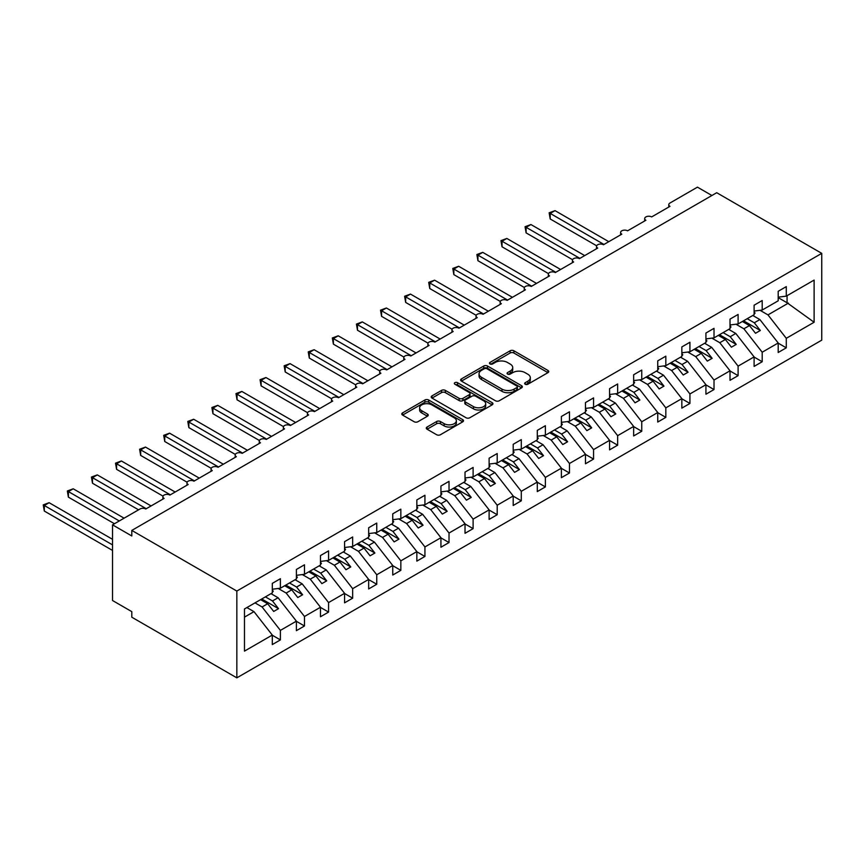 <?xml version="1.0" encoding="UTF-8"?>
<svg xmlns="http://www.w3.org/2000/svg" width="865" height="865" viewBox="0 0 865 865"><rect width="100%" height="100%" fill="white"/><g stroke="black" fill="none" stroke-linecap="round" stroke-linejoin="round"><path stroke-width="1.3" d="M525.206 384.244A1.871 1.081 0 0 0 527.855 384.244L547.956 372.642A2.671 1.546 0 0 0 548.734 371.55A2.671 1.546 0 0 0 547.956 370.458L513.907 350.79A2.671 1.546 0 0 0 510.123 350.79L490.022 362.403A1.871 1.081 0 0 0 489.471 363.159A1.871 1.081 0 0 0 490.022 363.927A1.871 1.081 0 0 0 492.672 363.927L495.267 362.424A8.563 4.941 0 0 1 507.377 362.424L510.209 364.068A8.563 4.941 0 0 1 512.718 367.56A8.563 4.941 0 0 1 510.209 371.053L507.614 372.555A1.871 1.081 0 0 0 507.063 373.323A1.871 1.081 0 0 0 507.614 374.08A1.871 1.081 0 0 0 510.264 374.08L512.859 372.588A8.563 4.941 0 0 1 524.968 372.588L527.801 374.221A8.563 4.941 0 0 1 530.31 377.713A8.563 4.941 0 0 1 527.801 381.216L525.206 382.708A1.871 1.081 0 0 0 524.655 383.476A1.871 1.081 0 0 0 525.206 384.244L525.206 382.708M427.072 427.029A2.671 1.546 0 0 0 426.294 428.121A2.671 1.546 0 0 0 427.072 429.213L436.63 434.727A2.671 1.546 0 0 0 440.415 434.727L462.732 421.839A2.671 1.546 0 0 0 463.51 420.747A2.671 1.546 0 0 0 462.732 419.655L428.683 399.998A2.671 1.546 0 0 0 424.899 399.998L402.571 412.886A2.671 1.546 0 0 0 401.793 413.978A2.671 1.546 0 0 0 402.571 415.07L414.119 421.731A2.671 1.546 0 0 0 417.903 421.731L427.451 416.216A2.671 1.546 0 0 0 428.24 415.124A2.671 1.546 0 0 0 427.451 414.032L421.731 410.724A7.158 4.13 0 0 1 419.633 407.804A7.158 4.13 0 0 1 424.055 403.987A7.158 4.13 0 0 1 431.851 404.885L454.266 417.827A7.158 4.13 0 0 1 456.363 420.747A7.158 4.13 0 0 1 451.941 424.564A7.158 4.13 0 0 1 444.145 423.666L440.415 421.514A2.671 1.546 0 0 0 436.63 421.514L427.072 427.029L427.072 429.213M821.75 253.358L236.837 591.054L236.837 677.846L821.75 340.15L821.75 253.358L716.717 192.722L131.804 530.418L131.804 535.976L112.537 524.85L140 508.998A4.087 2.357 0 0 1 145.774 508.998L164.09 498.424A4.087 2.357 0 0 1 162.89 496.759A4.087 2.357 0 0 1 165.41 494.575A4.087 2.357 0 0 1 169.864 495.083L188.181 484.519A4.087 2.357 0 0 1 186.981 482.843A4.087 2.357 0 0 1 189.5 480.67A4.087 2.357 0 0 1 193.955 481.178L212.271 470.603A4.087 2.357 0 0 1 211.071 468.938A4.087 2.357 0 0 1 213.59 466.754A4.087 2.357 0 0 1 218.045 467.273L236.361 456.698A4.087 2.357 0 0 1 235.161 455.033A4.087 2.357 0 0 1 237.68 452.849A4.087 2.357 0 0 1 242.135 453.357L260.452 442.793A4.087 2.357 0 0 1 259.251 441.118A4.087 2.357 0 0 1 261.771 438.944A4.087 2.357 0 0 1 266.225 439.452L284.542 428.889A4.087 2.357 0 0 1 283.342 427.213A4.087 2.357 0 0 1 285.861 425.029A4.087 2.357 0 0 1 290.316 425.548L308.632 414.973A4.087 2.357 0 0 1 307.432 413.308A4.087 2.357 0 0 1 309.951 411.124A4.087 2.357 0 0 1 314.406 411.632L332.722 401.068A4.087 2.357 0 0 1 331.522 399.392A4.087 2.357 0 0 1 334.041 397.219A4.087 2.357 0 0 1 338.496 397.727L356.812 387.163A4.087 2.357 0 0 1 355.612 385.487A4.087 2.357 0 0 1 358.132 383.303A4.087 2.357 0 0 1 362.586 383.822L380.903 373.248A4.087 2.357 0 0 1 379.703 371.582A4.087 2.357 0 0 1 382.222 369.398A4.087 2.357 0 0 1 386.677 369.906L404.993 359.343A4.087 2.357 0 0 1 403.793 357.678A4.087 2.357 0 0 1 406.312 355.493A4.087 2.357 0 0 1 410.767 356.002L429.083 345.438A4.087 2.357 0 0 1 427.883 343.762A4.087 2.357 0 0 1 430.402 341.589A4.087 2.357 0 0 1 434.857 342.097L453.174 331.522A4.087 2.357 0 0 1 451.973 329.857A4.087 2.357 0 0 1 454.493 327.673A4.087 2.357 0 0 1 458.947 328.192L477.264 317.617A4.087 2.357 0 0 1 476.064 315.952A4.087 2.357 0 0 1 478.583 313.768A4.087 2.357 0 0 1 483.038 314.276L501.354 303.712A4.087 2.357 0 0 1 500.154 302.036A4.087 2.357 0 0 1 502.673 299.863A4.087 2.357 0 0 1 507.128 300.371L525.444 289.797A4.087 2.357 0 0 1 524.244 288.132A4.087 2.357 0 0 1 526.763 285.947A4.087 2.357 0 0 1 531.218 286.466L549.534 275.892A4.087 2.357 0 0 1 548.334 274.227A4.087 2.357 0 0 1 550.854 272.043A4.087 2.357 0 0 1 555.308 272.551L573.625 261.987A4.087 2.357 0 0 1 572.425 260.311A4.087 2.357 0 0 1 574.944 258.138A4.087 2.357 0 0 1 579.399 258.646L597.715 248.071A4.087 2.357 0 0 1 596.515 246.406A4.087 2.357 0 0 1 599.034 244.222A4.087 2.357 0 0 1 603.489 244.741L621.805 234.166A4.087 2.357 0 0 1 620.605 232.501A4.087 2.357 0 0 1 623.124 230.317A4.087 2.357 0 0 1 627.579 230.825L645.896 220.261A4.087 2.357 0 0 1 644.695 218.585A4.087 2.357 0 0 1 647.215 216.412A4.087 2.357 0 0 1 651.669 216.92L669.986 206.346A4.087 2.357 180 0 1 668.786 204.681A4.087 2.357 180 0 1 669.986 203.016L697.449 187.154L711.895 195.501M236.837 591.054L131.804 530.418M495.461 400.765A2.671 1.546 0 0 0 499.246 400.765L521.563 387.877A2.671 1.546 0 0 0 522.352 386.785A2.671 1.546 0 0 0 521.563 385.693L487.514 366.025A2.671 1.546 0 0 0 483.73 366.025L461.413 378.913A2.671 1.546 0 0 0 460.623 380.005A2.671 1.546 0 0 0 461.413 381.097L495.461 400.765M455.628 384.644A1.871 1.081 0 0 1 457.531 384.914L492.109 404.874L469.825 417.741A2.671 1.546 0 0 1 466.04 417.741L431.992 398.084L431.992 395.9A2.671 1.546 0 0 0 431.203 396.992A2.671 1.546 0 0 0 431.992 398.084M431.992 395.9L441.539 390.385A2.671 1.546 0 0 1 445.324 390.385L459.142 398.354A2.671 1.546 0 0 0 462.916 398.354L469.263 394.7A2.671 1.546 0 0 0 470.041 393.607A2.671 1.546 0 0 0 469.263 392.515L454.882 384.211A1.871 1.081 0 0 1 454.33 383.454A1.871 1.081 0 0 1 455.487 382.449A1.871 1.081 0 0 1 457.531 382.687L492.153 402.668A2.671 1.546 0 0 1 492.931 403.76A2.671 1.546 0 0 1 492.153 404.852L492.153 402.668M244.471 617.134L253.986 611.641L272.302 635.061L244.471 651.129L244.471 608.96L272.302 592.893L272.302 583.378L280.39 578.707L280.39 588.222L272.302 589.227M280.39 588.222L296.392 578.988L296.392 569.473L304.48 564.791L304.48 574.306L296.392 575.322M304.48 574.306L320.483 565.072L320.483 555.557L328.57 550.886L328.57 560.401L320.483 561.407M328.57 560.401L344.573 551.167L344.573 541.652L352.661 536.981L352.661 546.496L344.573 547.502M352.661 546.496L368.663 537.262L368.663 527.747L376.751 523.076L376.751 532.581L368.663 533.597M376.751 532.581L392.753 523.347L392.753 513.832L400.841 509.161L400.841 518.676L392.753 519.681M400.841 518.676L416.844 509.442L416.844 499.927L424.931 495.256L424.931 504.771L416.844 505.776M424.931 504.771L440.934 495.537L440.934 486.022L449.022 481.351L449.022 490.855L440.934 491.871M449.022 490.855L465.024 481.621L465.024 472.106L473.112 467.435L473.112 476.95L465.024 477.956M473.112 476.95L489.114 467.716L489.114 458.201L497.202 453.53L497.202 463.045L489.114 464.051M497.202 463.045L513.205 453.811L513.205 444.296L521.292 439.625L521.292 449.13L513.205 450.146M521.292 449.13L537.295 439.896L537.295 430.381L545.383 425.71L545.383 435.225L537.295 436.23M545.383 435.225L561.385 425.991L561.385 416.476L569.473 411.805L569.473 421.32L561.385 422.325M569.473 421.32L585.475 412.086L585.475 402.571L593.563 397.9L593.563 407.404L585.475 408.421M593.563 407.404L609.566 398.17L609.566 388.655L617.653 383.984L617.653 393.499L609.566 394.505M617.653 393.499L633.656 384.265L633.656 374.75L641.744 370.079L641.744 379.594L633.656 380.6M641.744 379.594L657.746 370.361L657.746 360.846L665.834 356.175L665.834 365.679L657.746 366.695M665.834 365.679L681.836 356.445L681.836 346.93L689.924 342.259L689.924 351.774L681.836 352.779M689.924 351.774L705.927 342.54L705.927 333.025L714.014 328.354L714.014 337.869L705.927 338.875M714.014 337.869L730.017 328.635L730.017 319.12L738.105 314.449L738.105 323.953L730.017 324.97M738.105 323.953L754.107 314.719L754.107 305.215L762.195 300.533L762.195 310.048L754.107 311.054M272.302 635.234L280.39 639.905L280.39 630.39L296.392 621.157L278.076 597.737L270.994 593.639M255.002 602.873L262.084 606.971L280.39 630.39M296.392 621.319L304.48 625.99L304.48 616.486L320.483 607.241L302.166 583.821L295.084 579.734M278.249 588.481L286.174 593.055L304.48 616.486M320.483 607.414L328.57 612.085L328.57 602.57L344.573 593.336L326.256 569.916L319.174 565.829M302.339 574.576L310.265 579.15L328.57 602.57M344.573 593.509L352.661 598.18L352.661 588.665L368.663 579.431L350.347 556.011L343.264 551.913M326.429 560.671L334.355 565.245L352.661 588.665M368.663 579.593L376.751 584.264L376.751 574.76L392.753 565.515L374.437 542.096L367.355 538.008M350.52 546.756L358.445 551.329L376.751 574.76M392.753 565.688L400.841 570.359L400.841 560.844L416.844 551.611L398.527 528.191L391.445 524.104M374.61 532.851L382.535 537.425L400.841 560.844M416.844 551.784L424.931 556.455L424.931 546.939L440.934 537.706L422.617 514.286L415.535 510.188M398.7 518.946L406.626 523.52L424.931 546.939M440.934 537.868L449.022 542.539L449.022 533.035L465.024 523.79L446.708 500.37L439.625 496.283M422.79 505.03L430.716 509.604L449.022 533.035M465.024 523.963L473.112 528.634L473.112 519.119L489.114 509.885L470.798 486.465L463.716 482.378M446.881 491.125L454.806 495.699L473.112 519.119M489.114 510.058L497.202 514.729L497.202 505.214L513.205 495.98L494.888 472.56L487.806 468.462M470.971 477.221L478.896 481.794L497.202 505.214M513.205 496.142L521.292 500.813L521.292 491.309L537.295 482.065L518.978 458.645L511.896 454.558M495.061 463.305L502.987 467.879L521.292 491.309M537.295 482.238L545.383 486.909L545.383 477.394L561.385 468.16L543.069 444.74L535.986 440.653M519.151 449.4L527.077 453.974L545.383 477.394M561.385 468.333L569.473 473.004L569.473 463.489L585.475 454.255L567.159 430.835L560.077 426.737M543.242 435.495L551.167 440.069L569.473 463.489M585.475 454.417L593.563 459.088L593.563 449.584L609.566 440.35L591.249 416.919L584.167 412.832M567.332 421.579L575.257 426.153L593.563 449.584M609.566 440.512L617.653 445.183L617.653 435.668L633.656 426.434L615.339 403.014L608.257 398.927M591.422 407.675L599.348 412.248L617.653 435.668M633.656 426.607L641.744 431.278L641.744 421.763L657.746 412.529L639.43 389.109L632.347 385.012M615.512 393.77L623.438 398.343L641.744 421.763M657.746 412.692L665.834 417.373L665.834 407.858L681.836 398.624L663.52 375.194L656.438 371.107M639.603 379.854L647.528 384.428L665.834 407.858M681.836 398.787L689.924 403.458L689.924 393.943L705.927 384.709L687.61 361.289L680.528 357.202M663.693 365.949L671.618 370.523L689.924 393.943M705.927 384.882L714.014 389.553L714.014 380.038L730.017 370.804L711.7 347.384L704.618 343.286M687.783 352.044L695.709 356.618L714.014 380.038M730.017 370.966L738.105 375.648L738.105 366.133L754.107 356.899L735.791 333.468L728.708 329.381M711.873 338.129L719.799 342.702L738.105 366.133M754.107 357.061L762.195 361.732L762.195 352.217L778.197 342.983L778.197 352.498L786.285 347.827L786.285 338.312L814.116 322.245L787.063 302.761L787.063 295.7M735.964 324.224L743.889 328.797L762.195 352.217M762.195 310.048L778.197 300.815L778.197 291.3L786.285 286.629L786.285 296.144L778.197 297.149M778.197 343.156L786.285 347.827M760.054 310.319L767.979 314.892L786.285 338.312M112.537 524.85L112.537 600.515L131.804 611.641L131.804 617.199L236.837 677.846M253.986 611.641L246.903 607.554M280.39 639.905L272.302 644.576L272.302 635.061M304.48 625.99L296.392 630.672L296.392 621.157M328.57 612.085L320.483 616.756L320.483 607.241M352.661 598.18L344.573 602.851L344.573 593.336M376.751 584.264L368.663 588.946L368.663 579.431M400.841 570.359L392.753 575.03L392.753 565.515M424.931 556.455L416.844 561.126L416.844 551.611M449.022 542.539L440.934 547.221L440.934 537.706M473.112 528.634L465.024 533.305L465.024 523.79M497.202 514.729L489.114 519.4L489.114 509.885M521.292 500.813L513.205 505.495L513.205 495.98M545.383 486.909L537.295 491.579L537.295 482.065M569.473 473.004L561.385 477.675L561.385 468.16M593.563 459.088L585.475 463.77L585.475 454.255M617.653 445.183L609.566 449.854L609.566 440.35M641.744 431.278L633.656 435.949L633.656 426.434M665.834 417.373L657.746 422.044L657.746 412.529M689.924 403.458L681.836 408.129L681.836 398.624M714.014 389.553L705.927 394.224L705.927 384.709M738.105 375.648L730.017 380.319L730.017 370.804M762.195 361.732L754.107 366.403L754.107 356.899M786.285 296.144L814.116 280.076L814.116 322.245M262.084 606.971L267.674 603.738L273.697 611.447L278.519 608.668L272.497 600.959L278.076 597.737M260.592 599.65L267.674 603.738M265.404 596.872L272.497 600.959M286.174 593.055L291.764 589.833L297.787 597.542L302.609 594.752L296.587 587.054L302.166 583.821M284.682 585.746L291.764 589.833M289.494 582.956L296.587 587.054M310.265 579.15L315.855 575.928L321.877 583.626L326.7 580.848L320.677 573.138L326.256 569.916M308.773 571.83L315.855 575.928M313.595 569.051L320.677 573.138M334.355 565.245L339.945 562.012L345.968 569.721L350.79 566.943L344.767 559.233L350.347 556.011M332.863 557.925L339.945 562.012M337.685 555.146L344.767 559.233M358.445 551.329L364.035 548.107L370.058 555.817L374.88 553.027L368.858 545.328L374.437 542.096M356.953 544.02L364.035 548.107M361.775 541.231L368.858 545.328M382.535 537.425L388.125 534.202L394.148 541.901L398.97 539.122L392.948 531.413L398.527 528.191M381.043 530.104L388.125 534.202M385.866 527.326L392.948 531.413M406.626 523.52L412.216 520.287L418.238 527.996L423.061 525.217L417.038 517.508L422.617 514.286M405.134 516.2L412.216 520.287M409.956 513.421L417.038 517.508M430.716 509.604L436.306 506.382L442.329 514.091L447.151 511.302L441.128 503.603L446.708 500.37M429.224 502.295L436.306 506.382M434.046 499.516L441.128 503.603M454.806 495.699L460.396 492.477L466.419 500.175L471.241 497.397L465.219 489.687L470.798 486.465M453.314 488.379L460.396 492.477M458.136 485.6L465.219 489.687M478.896 481.794L484.486 478.561L490.509 486.271L495.331 483.492L489.309 475.782L494.888 472.56M477.404 474.474L484.486 478.561M482.227 471.695L489.309 475.782M502.987 467.879L508.577 464.656L514.599 472.366L519.422 469.576L513.399 461.878L518.978 458.645M501.495 460.569L508.577 464.656M506.317 457.79L513.399 461.878M527.077 453.974L532.667 450.752L538.69 458.45L543.512 455.671L537.489 447.962L543.069 444.74M525.585 446.654L532.667 450.752M530.407 443.875L537.489 447.962M551.167 440.069L556.757 436.836L562.78 444.545L567.602 441.766L561.58 434.057L567.159 430.835M549.675 432.749L556.757 436.836M554.497 429.97L561.58 434.057M575.257 426.153L580.848 422.931L586.87 430.64L591.692 427.851L585.67 420.152L591.249 416.919M573.765 418.844L580.848 422.931M578.588 416.065L585.67 420.152M599.348 412.248L604.938 409.026L610.96 416.725L615.783 413.946L609.76 406.236L615.339 403.014M597.856 404.928L604.938 409.026M602.678 402.149L609.76 406.236M623.438 398.343L629.028 395.11L635.051 402.82L639.873 400.041L633.85 392.332L639.43 389.109M621.946 391.023L629.028 395.11M626.768 388.244L633.85 392.332M647.528 384.428L653.118 381.206L659.141 388.915L663.963 386.125L657.941 378.427L663.52 375.194M646.036 377.118L653.118 381.206M650.858 374.34L657.941 378.427M671.618 370.523L677.209 367.301L683.231 374.999L688.053 372.22L682.031 364.511L687.61 361.289M670.126 363.214L677.209 367.301M674.949 360.424L682.031 364.511M695.709 356.618L701.299 353.385L707.321 361.094L712.144 358.315L706.121 350.606L711.7 347.384M694.217 349.298L701.299 353.385M699.039 346.519L706.121 350.606M719.799 342.702L725.389 339.48L731.412 347.189L736.234 344.4L730.211 336.701L735.791 333.468M718.307 335.393L725.389 339.48M723.129 332.614L730.211 336.701M743.889 328.797L749.479 325.575L755.502 333.274L760.324 330.495L754.302 322.786L759.881 319.563L752.799 315.476M742.397 321.488L749.479 325.575M747.219 318.698L754.302 322.786M759.881 319.563L778.197 342.983M767.979 314.892L788.415 303.096M778.197 297.647L787.063 302.761M743.554 320.818L760.324 330.495M719.464 334.723L736.234 344.4M695.374 348.627L712.144 358.315M671.283 362.543L688.053 372.22M647.193 376.448L663.963 386.125M623.103 390.353L639.873 400.041M599.013 404.269L615.783 413.946M574.922 418.173L591.692 427.851M550.832 432.078L567.602 441.766M526.742 445.994L543.512 455.671M502.651 459.899L519.422 469.576M478.561 473.804L495.331 483.492M454.471 487.719L471.241 497.397M430.381 501.624L447.151 511.302M406.291 515.529L423.061 525.217M382.2 529.445L398.97 539.122M358.11 543.35L374.88 553.027M334.02 557.255L350.79 566.943M309.93 571.17L326.7 580.848M285.839 585.075L302.609 594.752M261.749 598.98L278.519 608.668M525.952 384.503L527.801 383.433A8.563 4.941 0 0 0 530.31 379.94L530.31 377.713M512.718 367.56L512.718 369.788A8.563 4.941 0 0 1 510.209 373.28L508.361 374.35M547.913 372.653L513.907 353.017A2.671 1.546 0 0 0 510.123 353.017L490.769 364.187M521.563 385.693L521.563 387.877L487.514 368.252A2.671 1.546 0 0 0 483.73 368.252L461.445 381.119M516.837 387.542A1.871 1.081 0 0 0 517.378 386.785A1.871 1.081 0 0 0 516.837 386.017L486.941 368.76A1.871 1.081 0 0 0 484.292 368.76L481.556 370.339A8.563 4.941 0 0 0 479.048 373.842A8.563 4.941 0 0 0 481.556 377.335L501.981 389.131A8.563 4.941 0 0 0 514.091 389.131L516.837 387.542L516.837 389.769A1.871 1.081 0 0 0 517.378 389.001L517.378 386.785M479.048 373.842L479.048 376.07A8.563 4.941 0 0 0 481.556 379.562L481.556 377.335M516.837 389.769L514.091 391.358A8.563 4.941 0 0 1 501.981 391.358L481.556 379.562M432.024 398.105L441.539 392.613L441.539 390.385M470.041 393.607L470.041 395.835A2.671 1.546 0 0 1 469.263 396.927L462.916 400.582A2.671 1.546 0 0 1 459.142 400.582L445.324 392.613A2.671 1.546 0 0 0 441.539 392.613M473.469 406.626A7.158 4.13 0 0 0 481.264 407.523A7.158 4.13 0 0 0 485.687 403.706A7.158 4.13 0 0 0 483.589 400.787L475.685 396.224A2.671 1.546 0 0 0 471.912 396.224L465.565 399.889A2.671 1.546 0 0 0 464.786 400.982A2.671 1.546 0 0 0 465.565 402.074L473.469 406.626L473.469 408.853A7.158 4.13 0 0 0 481.264 409.75A7.158 4.13 0 0 0 485.687 405.934L485.687 403.706M464.786 400.982L464.786 403.209A2.671 1.546 0 0 0 465.565 404.301L465.565 402.074M473.469 408.853L465.565 404.301M456.363 420.747L456.363 422.974A7.158 4.13 0 0 1 451.941 426.791A7.158 4.13 0 0 1 444.145 425.894L440.415 423.742A2.671 1.546 0 0 0 436.63 423.742L427.105 429.235M419.633 407.804L419.633 410.032A7.158 4.13 0 0 0 421.731 412.951L421.731 410.724M427.418 416.238L421.731 412.951M462.732 419.655L462.732 421.839L428.683 402.225A2.671 1.546 0 0 0 424.899 402.225L402.614 415.092M549.145 212.801L550.205 213.417L550.205 218.975L549.145 212.801L555.027 210.638L550.205 213.417L603.975 244.46M550.205 218.975L596.655 245.79M555.027 210.638L608.787 241.681M754.107 311.746L755.069 313.098L754.107 313.66M755.069 313.098L754.107 314.092M525.055 226.717L526.115 227.322L526.115 232.89L525.055 226.717L530.937 224.543L526.115 227.322L579.885 258.365M526.115 232.89L572.565 259.705M530.937 224.543L584.697 255.586M730.017 325.651L730.979 327.013L730.017 327.565M730.979 327.013L730.017 328.008M500.965 240.621L502.024 241.227L502.024 246.795L500.965 240.621L506.847 238.448L502.024 241.227L555.795 272.28M502.024 246.795L548.475 273.61M506.847 238.448L560.607 269.491M705.927 339.567L706.889 340.918L705.927 341.47M706.889 340.918L705.927 341.913M476.875 254.526L477.934 255.143L477.934 260.7L476.875 254.526L482.757 252.364L477.934 255.143L531.705 286.185M477.934 260.7L524.385 287.515M482.757 252.364L536.516 283.406M681.836 353.471L682.799 354.823L681.836 355.385M682.799 354.823L681.836 355.818M452.784 268.442L453.844 269.047L453.844 274.616L452.784 268.442L458.666 266.269L453.844 269.047L507.614 300.09M453.844 274.616L500.294 301.431M458.666 266.269L512.426 297.311M657.746 367.376L658.708 368.739L657.746 369.29M658.708 368.739L657.746 369.733M428.694 282.347L429.754 282.952L429.754 288.521L428.694 282.347L434.576 280.173L429.754 282.952L483.524 313.995M429.754 288.521L476.204 315.336M434.576 280.173L488.336 311.216M633.656 381.292L634.618 382.644L633.656 383.195M634.618 382.644L633.656 383.638M404.604 296.252L405.663 296.868L405.663 302.426L404.604 296.252L410.486 294.089L405.663 296.868L459.434 327.911M405.663 302.426L452.114 329.241M410.486 294.089L464.246 325.132M609.566 395.197L610.528 396.548L609.566 397.111M610.528 396.548L609.566 397.543M380.514 310.167L381.573 310.773L381.573 316.341L380.514 310.167L386.396 307.994L381.573 310.773L435.344 341.816M381.573 316.341L428.024 343.156M386.396 307.994L440.155 339.037M585.475 409.102L586.438 410.464L585.475 411.016M586.438 410.464L585.475 411.448M356.423 324.072L357.483 324.678L357.483 330.246L356.423 324.072L362.305 321.899L357.483 324.678L411.253 355.72M357.483 330.246L403.933 357.061M362.305 321.899L416.065 352.942M561.385 423.017L562.347 424.369L561.385 424.92M562.347 424.369L561.385 425.364M332.333 337.977L333.393 338.593L333.393 344.151L332.333 337.977L338.215 335.804L333.393 338.593L387.163 369.636M333.393 344.151L379.843 370.966M338.215 335.804L391.975 366.857M537.295 436.922L538.257 438.274L537.295 438.836M538.257 438.274L537.295 439.269M308.243 351.893L309.302 352.498L309.302 358.067L308.243 351.893L314.125 349.72L309.302 352.498L363.073 383.541M309.302 358.067L355.753 384.882M314.125 349.72L367.885 380.762M513.205 450.827L514.167 452.19L513.205 452.741M514.167 452.19L513.205 453.174M284.153 365.798L285.212 366.403L285.212 371.972L284.153 365.798L290.035 363.624L285.212 366.403L338.983 397.446M285.212 371.972L331.663 398.787M290.035 363.624L343.794 394.667M489.114 464.743L490.077 466.094L489.114 466.646M490.077 466.094L489.114 467.089M260.062 379.703L261.122 380.319L261.122 385.877L260.062 379.703L265.944 377.529L261.122 380.319L314.892 411.362M261.122 385.877L307.572 412.692M265.944 377.529L319.704 408.583M465.024 478.648L465.986 479.999L465.024 480.562M465.986 479.999L465.024 480.994M235.972 393.618L237.032 394.224L237.032 399.792L235.972 393.618L241.854 391.445L237.032 394.224L290.802 425.266M237.032 399.792L283.482 426.607M241.854 391.445L295.614 422.488M440.934 492.553L441.896 493.915L440.934 494.466M441.896 493.915L440.934 494.899M211.882 407.523L212.941 408.129L212.941 413.697L211.882 407.523L217.764 405.35L212.941 408.129L266.712 439.171M212.941 413.697L259.392 440.512M217.764 405.35L271.524 436.393M416.844 506.468L417.806 507.82L416.844 508.371M417.806 507.82L416.844 508.815M187.792 421.428L188.851 422.044L188.851 427.602L187.792 421.428L193.674 419.255L188.851 422.044L242.622 453.087M188.851 427.602L235.302 454.417M193.674 419.255L247.433 450.297M392.753 520.373L393.716 521.725L392.753 522.287M393.716 521.725L392.753 522.72M163.701 435.333L164.761 435.949L164.761 441.518L163.701 435.333L169.583 433.17L164.761 435.949L218.531 466.992M164.761 441.518L211.211 468.333M169.583 433.17L223.343 464.213M368.663 534.278L369.625 535.64L368.663 536.192M369.625 535.64L368.663 536.624M139.611 449.249L140.671 449.854L140.671 455.423L139.611 449.249L145.493 447.075L140.671 449.854L194.441 480.897M140.671 455.423L187.121 482.238M145.493 447.075L199.253 478.118M344.573 548.194L345.535 549.545L344.573 550.097M345.535 549.545L344.573 550.54M115.521 463.153L116.58 463.77L116.58 469.327L115.521 463.153L121.403 460.98L116.58 463.77L170.351 494.812M116.58 469.327L163.031 496.142M121.403 460.98L175.162 492.023M320.483 562.099L321.445 563.45L320.483 564.012M321.445 563.45L320.483 564.445M91.431 477.058L92.49 477.675L92.49 483.243L91.431 477.058L97.312 474.896L92.49 477.675L146.261 508.717M92.49 483.243L138.551 509.831M97.312 474.896L151.072 505.939M296.392 576.004L297.355 577.366L296.392 577.917M297.355 577.366L296.392 578.35M67.34 490.974L68.4 491.579L68.4 497.148L67.34 490.974L73.222 488.801L68.4 491.579L119.273 520.957M68.4 497.148L114.461 523.736M73.222 488.801L124.095 518.178M272.302 589.919L273.264 591.271L272.302 591.822M273.264 591.271L272.302 592.265M43.25 504.879L44.31 505.495L44.31 511.053L43.25 504.879L49.132 502.706L44.31 505.495L112.537 544.885M44.31 511.053L112.537 550.443M49.132 502.706L112.537 539.317M527.801 383.433L527.801 381.216M507.614 374.08L507.614 372.555M510.209 373.28L510.209 371.053M490.022 363.927L490.022 362.403M510.123 353.017L510.123 350.79M513.907 353.017L513.907 350.79M547.956 372.642L547.956 370.458M461.413 381.097L461.413 378.913M483.73 368.252L483.73 366.025M487.514 368.252L487.514 366.025M501.981 391.358L501.981 389.131M514.091 391.358L514.091 389.131M445.324 392.613L445.324 390.385M459.142 400.582L459.142 398.354M462.916 400.582L462.916 398.354M469.263 396.927L469.263 394.7M457.531 384.914L457.531 382.687M436.63 423.742L436.63 421.514M440.415 423.742L440.415 421.514M444.145 425.894L444.145 423.666M427.451 416.216L427.451 414.032M402.571 415.07L402.571 412.886M424.899 402.225L424.899 399.998M428.683 402.225L428.683 399.998M644.695 220.953L644.695 218.585M668.786 207.038L668.786 204.681M620.605 234.858L620.605 232.501M596.515 248.763L596.515 246.406M572.425 262.679L572.425 260.311M548.334 276.584L548.334 274.227M524.244 290.489L524.244 288.132M500.154 304.404L500.154 302.036M476.064 318.309L476.064 315.952M451.973 332.214L451.973 329.857M427.883 346.119L427.883 343.762M403.793 360.035L403.793 357.678M379.703 373.94L379.703 371.582M355.612 387.844L355.612 385.487M331.522 401.76L331.522 399.392M307.432 415.665L307.432 413.308M283.342 429.57L283.342 427.213M259.251 443.486L259.251 441.118M235.161 457.39L235.161 455.033M211.071 471.295L211.071 468.938M186.981 485.211L186.981 482.843M162.89 499.116L162.89 496.759"/></g></svg>
